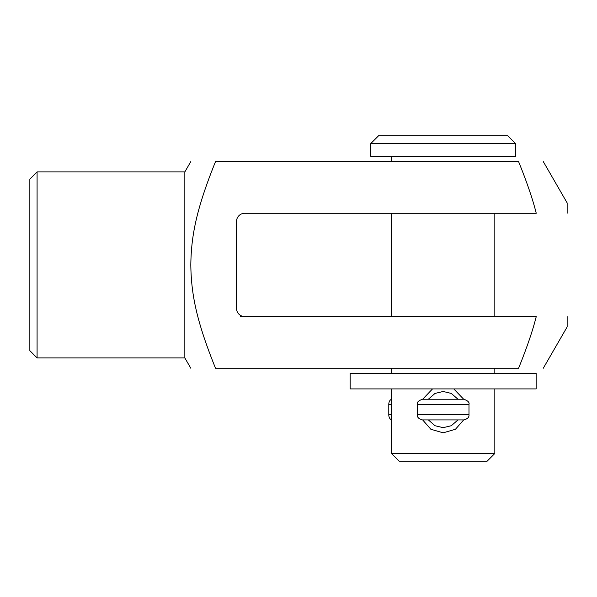 <?xml version="1.0" encoding="UTF-8"?>
<svg xmlns="http://www.w3.org/2000/svg" width="597" height="597" viewBox="0 0 597 597"><rect width="100%" height="100%" fill="white"/><g stroke="black" fill="none" stroke-linecap="round" stroke-linejoin="round"><path stroke-width="0.9" d="M236.502 221.524A8.291 8.268 0.3 0 1 244.8 213.256L536.248 213.256C532.725 199.189 526.838 181.966 518.577 161.593C552.382 161.593 552.382 161.593 518.577 161.593C552.382 161.593 552.382 161.593 518.577 161.593L215.517 161.593C181.712 161.593 181.712 161.593 215.517 161.593C181.712 161.593 181.712 161.593 215.517 161.593C196.234 209.405 191.234 235.852 190.809 264.919C191.234 293.985 196.234 320.432 215.517 368.245C181.712 368.245 181.712 368.245 215.517 368.245C181.712 368.245 181.712 368.245 215.517 368.245L518.577 368.245C552.382 368.245 552.382 368.245 518.577 368.245C552.382 368.245 552.382 368.245 518.577 368.245C526.838 347.872 532.725 330.648 536.248 316.582L244.8 316.582A8.291 8.268 -0.3 0 1 236.502 308.313L236.502 221.524L236.502 308.313M37.081 171.921L29.85 179.16L29.85 350.678L37.081 357.916L37.081 171.921L184.839 171.921L184.839 357.916L190.809 368.245M240.628 316.582L244.8 316.582M543.285 161.593L567.15 202.92L567.15 213.256M567.15 316.582L567.15 326.917L543.285 368.245M391.498 453.489L399.244 461.242L487.07 461.242L494.823 453.489L391.498 453.489L391.498 388.908M391.498 373.409L391.498 368.245M391.498 316.582L391.498 213.256M391.498 161.593L391.498 156.429M463.682 399.244L453.78 388.908M432.534 388.908L422.654 399.244M422.639 419.907L430.855 429.265L443.153 432.832L455.466 429.258L463.682 419.907M457.996 419.907L451.302 425.721L443.161 427.668L435.012 425.728L428.325 419.907L429.885 419.907M432.713 399.244L428.325 399.244L435.012 393.423L443.153 391.483L451.302 393.43L457.996 399.244M370.827 143.511L515.487 143.511L507.734 135.758L378.58 135.758L370.827 143.511L370.827 156.429L515.487 156.429L515.487 143.511M350.163 388.908L536.151 388.908L536.151 373.409L350.163 373.409L350.163 388.908M391.498 399.348A5.164 3.388 90 0 0 388.781 404.408L388.781 414.743A5.164 3.388 90 0 0 391.498 419.803M417.325 404.408L468.988 404.408C469.608 402.408 467.884 400.684 463.824 399.244L422.489 399.244C418.43 400.684 416.713 402.408 417.325 404.408L417.325 414.743C417.042 417.213 418.766 418.93 422.489 419.907L463.824 419.907C467.555 418.93 469.272 417.213 468.988 414.743L417.325 414.743M388.781 404.408L391.498 404.408M391.498 414.743L388.781 414.743M184.839 171.921L190.809 161.593M37.081 357.916L184.839 357.916M494.823 453.489L494.823 388.908M494.823 373.409L494.823 368.245M494.823 316.582L494.823 213.256M422.489 419.907L432.713 419.907M468.988 404.408L468.988 414.743"/></g></svg>

